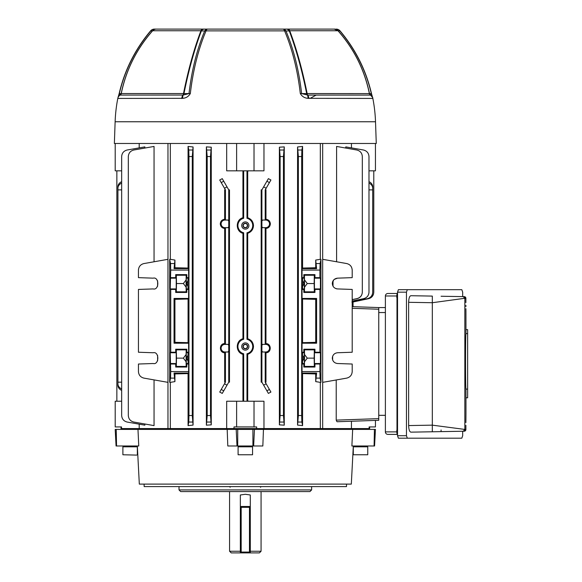 <?xml version="1.0" encoding="UTF-8"?>
<svg xmlns="http://www.w3.org/2000/svg" width="582" height="582" viewBox="0 0 582 582"><rect width="100%" height="100%" fill="white"/><g stroke="black" fill="none" stroke-linecap="round" stroke-linejoin="round"><path stroke-width="0.87" d="M250.296 551.241L261.071 551.241L259.412 552.9L250.296 552.9L250.296 552.071L249.467 552.071L249.467 507.315L241.174 507.315L241.174 552.071L249.467 552.071L249.467 552.9L250.296 552.9M240.351 552.9L240.351 494.984L245.32 494.278L250.296 494.984L250.296 552.071A0.829 0.829 0 0 1 249.467 552.9L231.229 552.9L229.577 551.241L240.351 551.241M241.174 506.486L249.467 506.486L241.174 506.486A0.829 0.829 0 0 0 240.351 507.315L241.174 507.315L241.174 506.486M250.296 507.315A0.829 0.829 0 0 0 249.467 506.486L249.467 507.315L250.296 507.315A0.829 0.829 0 0 0 249.467 506.486M240.351 552.071A0.829 0.829 0 0 0 241.174 552.9A0.829 0.829 0 0 1 240.351 552.071L241.174 552.071L241.174 552.9M249.467 552.9A0.829 0.829 0 0 0 250.296 552.071M311.625 489.913L309.966 491.572L180.675 491.572L179.016 489.913L311.625 489.913L311.625 486.596M179.016 489.913L179.016 486.596M144.118 484.108L144.161 486.596L346.479 486.596L346.523 484.108M353.318 445.987L351.317 484.108L139.324 484.108L137.33 445.987M352.663 429.407L351.884 445.987L374.088 445.987L374.422 429.407L227.184 429.407L227.802 445.987L236.998 445.987L236.197 429.407M236.998 445.987L262.838 445.987L263.457 429.407M227.184 429.407L115.2 429.407L116.065 445.987L115.2 429.407M116.065 445.987L138.756 445.987L137.978 429.407M136.457 429.407L136.53 428.578L234 428.578L226.674 428.578L226.674 401.231L236.619 401.231L236.619 426.926L256.64 426.926L256.64 428.578L354.111 428.578L354.183 429.407M374.422 429.407L375.441 429.407L374.575 445.987L374.088 445.987M241.174 428.578L241.174 429.407M249.467 428.578L249.467 429.407M249.627 446.816A0.829 0.829 0 0 1 248.805 445.987M241.013 446.816A0.829 0.829 0 0 0 241.843 445.987M252.552 446.816L238.096 446.816L238.096 454.76L252.552 454.76L252.552 446.816M252.552 454.76L238.096 454.76M372.611 97.609L372.844 98.423L307.951 98.329C304.604 98.096 302.058 96.503 300.312 93.556C297.591 70.16 292.346 49.266 284.583 30.868L206.057 30.868C198.295 49.266 193.057 70.16 190.329 93.549C188.583 96.503 186.036 98.096 182.69 98.329L117.797 98.423A4.976 4.976 0 0 1 120.161 95.084L183.228 95.055A2.321 1.644 90 0 0 183.963 93.593L188.997 93.586C191.718 70.218 196.956 49.346 204.697 30.962L201.365 30.933C194.504 49.114 188.706 70 183.963 93.593L183.497 93.542C188.219 69.884 194.024 48.953 200.928 30.766L152.644 30.766A4.976 4.976 0 0 1 156.354 29.1L334.577 29.1A4.976 4.7 -90 0 1 338.222 30.933C354.169 49.114 364.587 70 369.468 93.593L371.323 93.586C365.852 70.218 355.384 49.346 339.917 30.962L337.967 30.766M164.568 29.1L163.789 29.1M315.248 29.1L316.128 29.1M256.771 29.1L254.436 29.1M312.228 29.1L311.406 29.1M250.769 29.1L249.882 29.1M154.397 29.1A4.976 4.7 90 0 0 150.731 30.962C135.257 49.339 124.788 70.218 119.325 93.586L121.18 93.593C126.061 70 136.472 49.114 152.419 30.933L150.6 30.861A4.976 4.976 0 0 1 154.397 29.1L156.383 29.1M334.257 29.1L331.02 29.1M163.688 29.1L156.063 29.1A4.976 4.7 90 0 0 152.419 30.933L152.673 30.766M160.974 29.1L170.068 29.1M204.275 29.1A4.976 3.761 -90 0 0 201.365 30.933L200.928 30.766A4.976 2.379 -90 0 1 202.703 29.1M182.69 98.329A4.976 2.241 -102 0 1 183.228 95.055L188.997 93.586A4.976 0.968 -173.5 0 1 190.329 93.549M181.351 98.423L181.766 98.423A4.976 2.481 -90 0 1 182.944 95.084A2.321 1.157 90 0 0 183.497 93.542L121.267 93.542C126.163 69.84 136.625 48.91 152.644 30.766M372.822 98.329A4.976 4.882 166 0 0 372.771 98.103C371.934 97.47 374.684 99.609 370.479 95.084A2.321 2.321 0 0 1 369.374 93.542C364.478 69.84 354.016 48.91 337.997 30.766L289.72 30.766C296.616 48.961 302.429 69.884 307.143 93.542L306.678 93.593C301.942 70 296.143 49.114 289.283 30.933L285.944 30.962C293.692 49.339 298.922 70.218 301.643 93.586L307.696 95.084L370.479 95.084A4.976 4.976 90 0 1 372.844 98.423A149.043 149.043 0 0 1 375.514 121.762L376.27 143.478L114.37 143.478L115.127 121.762A149.043 149.043 0 0 1 117.797 98.423M336.243 29.1A4.976 4.976 0 0 1 340.041 30.861L339.917 30.962A4.976 4.7 -90 0 0 336.243 29.1A4.976 4.947 -90 0 1 340.026 30.868L340.041 30.861C355.515 49.244 365.998 70.146 371.476 93.549L372.764 98.082A4.976 4.882 166 0 0 370.472 95.055A2.321 2.241 90 0 1 369.468 93.593L307.143 93.542A2.321 1.157 90 0 0 307.696 95.084A4.976 2.481 -90 0 1 308.875 98.423L310.184 98.329L316.179 95.084M121.267 93.549L121.18 93.593A2.321 2.241 -90 0 1 120.168 95.055A4.976 4.882 14 0 0 117.877 98.074L119.165 93.549L120.161 95.084A2.321 2.321 -90 0 0 121.267 93.542L120.161 95.084M206.057 30.868A4.976 2.786 -157 0 0 204.697 30.962A4.976 3.754 -90 0 1 207.629 29.1A4.976 2.052 -90 0 0 206.057 30.868M371.476 93.549L370.479 95.084M287.937 29.1A4.976 2.379 -90 0 1 289.72 30.766L289.283 30.933A4.976 3.761 -90 0 0 286.366 29.1M300.312 93.556A4.976 0.968 -6.6 0 1 301.643 93.586L306.678 93.593A2.321 1.644 90 0 0 307.412 95.055A4.976 2.241 -78 0 1 307.951 98.329M285.944 30.962A4.976 2.779 157 0 0 284.583 30.868A4.976 2.052 -90 0 0 283.012 29.1A4.976 3.754 -90 0 1 285.944 30.962M247.634 225.525A2.313 2.313 0 0 0 245.32 223.212A2.313 2.313 0 0 0 243.007 225.525A2.313 2.313 0 0 0 245.32 227.838A2.313 2.313 0 0 0 247.634 225.525M245.32 221.924A3.601 3.601 0 0 1 248.921 225.525A3.601 3.601 0 0 1 245.32 229.126A3.601 3.601 0 0 1 241.719 225.525A3.601 3.601 0 0 1 245.32 221.924M247.634 346.53A2.313 2.313 0 0 0 245.32 344.217A2.313 2.313 0 0 0 243.007 346.53A2.313 2.313 0 0 0 245.32 348.844A2.313 2.313 0 0 0 247.634 346.53M245.32 342.929A3.601 3.601 0 0 1 248.921 346.53A3.601 3.601 0 0 1 245.32 350.131A3.601 3.601 0 0 1 241.719 346.53A3.601 3.601 0 0 1 245.32 342.929M120.998 426.926L120.998 428.578L121.514 428.578L121.514 426.926L115.2 426.926L115.2 401.231L121.66 401.231M247.372 346.53A2.044 2.044 0 0 1 245.32 348.574A2.044 2.044 0 0 1 243.276 346.53A2.044 2.044 0 0 1 245.32 344.479A2.044 2.044 0 0 1 247.372 346.53M247.372 225.525A2.044 2.044 0 0 1 245.32 227.577A2.044 2.044 0 0 1 243.276 225.525A2.044 2.044 0 0 1 245.32 223.481A2.044 2.044 0 0 1 247.372 225.525M263.653 186.851L268.382 178.645L270.921 179.991L266.141 188.284L263.653 186.851L261.9 189.885L261.9 220.862L262.722 220.032L265.734 220.069A3.798 3.798 0 0 1 269.531 223.866A3.798 3.798 0 0 1 265.734 227.664L262.722 227.7L265.21 227.7L265.21 344.355L262.722 344.355L265.734 344.391A3.798 3.798 0 0 1 269.531 348.189A3.798 3.798 0 0 1 265.734 351.986L262.722 352.023L265.21 352.023L265.21 382.17L265.967 382.17L265.967 352.772C271.634 352.859 271.619 343.504 265.967 343.606L265.21 344.355M266.141 188.284L265.21 189.885L265.967 189.885L265.967 219.283C268.629 219.625 270.092 221.153 270.354 223.866C270.092 226.58 268.629 228.108 265.967 228.45L265.967 343.606M265.967 219.283L265.21 220.032L262.722 220.032M228.748 226.878L227.918 227.7L224.907 227.664A3.798 3.798 0 0 1 221.109 223.866A3.798 3.798 0 0 1 224.907 220.069L227.918 220.032L228.748 220.862L228.748 382.17L222.259 393.403L219.72 392.064L224.507 383.771L226.987 385.204M227.918 227.7L225.43 227.7L224.674 228.45C222.011 228.108 220.549 226.58 220.287 223.866C220.549 221.153 222.011 219.625 224.674 219.283L225.43 220.032L227.918 220.032M248.536 170.824L246.979 171.654L246.979 218.294A7.42 7.42 0 0 1 246.979 232.756L246.979 339.299A7.42 7.42 0 0 1 246.979 353.761L246.979 400.401L248.536 401.231M246.979 339.299L247.706 338.739C251.329 340.07 253.257 342.667 253.476 346.53C253.257 350.393 251.329 352.99 247.706 354.322L247.706 400.401M246.979 218.294L247.706 217.733C251.329 219.065 253.257 221.662 253.476 225.525C253.257 229.388 251.329 231.985 247.706 233.317L247.706 338.739M322.683 382.352L346.719 378.118C350.102 377.245 351.928 375.07 352.197 371.585L352.197 364.026L337.502 363.517C334.352 363.088 332.62 361.298 332.307 358.134C332.62 354.969 334.352 353.172 337.502 352.75L352.197 352.234L352.197 289.436L337.502 288.927C334.352 288.497 332.62 286.708 332.307 283.543C332.62 280.378 334.352 278.582 337.502 278.16L352.197 277.643L352.197 270.084C351.928 266.607 350.102 264.424 346.719 263.559L322.683 259.317M332.628 359.974L332.628 356.293M337.502 363.517C334.352 363.088 332.62 361.298 332.307 358.134L332.307 358.134C332.62 354.969 334.352 353.172 337.502 352.75M337.502 288.927C334.352 288.497 332.62 286.708 332.307 283.543L333.639 279.993M352.197 301.061L363.714 298.639C366.995 297.715 368.748 295.554 368.981 292.149L368.981 156.543C368.704 153.059 366.878 150.883 363.503 150.011L345.781 146.89L345.781 148.061M353.063 306.678L353.041 301.993L368.53 298.697C371.803 297.773 373.557 295.605 373.782 292.215L373.782 170.824M353.041 301.76L369.344 298.471M351.441 143.478L351.441 147.886M352.197 299.606L357.05 298.595C360.338 297.671 362.091 295.51 362.324 292.106L362.324 156.543C362.055 153.059 360.229 150.883 356.846 150.011L336.592 146.438L336.592 261.769M336.905 421.644L336.221 420.124L336.221 379.966M206.384 146.89L211.259 147.195L210.509 156.543L207.199 156.543L206.384 146.89L206.384 425.166L207.199 415.512L210.509 415.512L211.259 424.86L206.384 425.166M211.259 147.195L211.259 424.86M228.748 351.193L227.918 352.023L225.43 352.023L224.674 352.772L224.674 382.17L225.43 382.17L224.507 383.771M224.674 352.772C219.021 352.867 219.007 343.511 224.674 343.606L225.43 344.355L227.918 344.355L228.748 345.177M224.674 228.45L224.674 343.606M224.507 188.284L219.72 179.991L222.259 178.645L226.987 186.851L224.507 188.284L225.43 189.885L224.674 189.885L224.674 219.283M226.987 186.851L228.748 189.885L229.475 189.885L229.475 382.17L228.748 382.17M193.071 146.962L192.278 156.543L188.961 156.543L188.772 150.011L188.066 146.438L193.071 146.962L193.071 425.093L188.066 425.617L188.066 373.593L174.927 373.935L174.927 381.61L170.322 382.352L170.322 428.578L167.965 428.578L167.965 143.478M243.662 170.824L243.662 218.294A7.42 7.42 0 0 0 243.662 232.756L243.662 339.299A7.42 7.42 0 0 0 243.662 353.761L242.941 354.322L242.941 401.231M242.941 354.322C235.404 352.488 235.397 340.572 242.941 338.739L243.662 339.299M243.662 232.756L242.941 233.317L242.941 338.739M242.941 233.317C235.404 231.483 235.397 219.567 242.941 217.733L243.662 218.294M242.941 170.824L242.941 217.733M226.674 143.478L226.674 170.824L236.619 170.824L236.619 143.478M170.322 143.478L170.322 259.317L174.927 260.059L174.927 267.742L188.066 268.076L188.066 146.438M139.2 424.169L139.2 428.578L121.514 428.578M254.021 426.926L254.021 401.231L263.966 401.231L263.966 428.578L234 428.578L234 426.926L236.619 426.926M254.021 401.231L236.619 401.231M336.221 420.124L378.758 418.633L378.758 420.291L375.441 420.408L375.441 426.926L369.126 426.926L369.126 428.578L351.441 428.578L351.441 421.244M284.256 146.89L283.449 156.543L280.131 156.543L279.382 147.195L284.256 146.89L284.256 425.166L279.382 424.86L280.131 415.512L283.449 415.512L284.256 425.166M279.382 147.195L279.382 424.86M266.141 383.771L270.921 392.064L268.382 393.403L263.653 385.204L266.141 383.771L265.21 382.17M261.9 189.885L261.173 189.885L261.173 382.17L261.9 382.17L263.653 385.204M322.683 143.478L322.683 428.578L320.318 428.578L320.318 382.352L315.713 381.61L316.593 373.055L315.713 373.935L315.713 381.61M315.713 373.935L302.575 373.593L302.575 425.617L297.569 425.093L298.362 415.512L301.68 415.512L301.869 422.045L302.575 425.617M297.569 146.962L302.575 146.438L301.869 150.011L301.68 156.543L298.362 156.543L297.569 146.962L297.569 425.093M302.575 146.438L302.575 268.076L315.713 267.742L316.593 268.615L315.713 260.059L315.713 267.742M315.713 260.059L320.318 259.317L320.318 143.478M254.021 143.478L254.021 170.824L263.966 170.824L263.966 143.478M247.706 171.654L247.706 217.733M144.86 423.994L144.86 425.166L127.145 422.045C123.762 421.172 121.936 418.996 121.66 415.512L121.66 156.543C121.936 153.059 123.762 150.883 127.145 150.011L144.86 146.89L144.86 148.061M154.048 379.901L154.048 425.617L133.802 422.045C130.419 421.172 128.593 418.996 128.316 415.512L128.316 156.543C128.593 153.059 130.419 150.883 133.802 150.011L154.048 146.438L154.048 261.769M139.2 147.886L139.2 143.478M167.965 259.317L143.921 263.559C140.538 264.424 138.712 266.607 138.443 270.084L138.443 277.643L153.139 278.16C159.352 276.537 159.352 290.542 153.139 288.927L138.443 289.436L138.443 352.234L153.139 352.75C159.352 351.128 159.352 365.132 153.139 363.517L138.443 364.026L138.443 371.585C138.712 375.07 140.538 377.245 143.921 378.118L167.965 382.352M320.318 259.317L320.944 259.317L320.944 382.352L320.318 382.352M320.944 259.317L320.107 263.559L319.911 270.084L319.911 277.643L320.427 278.16L320.427 288.927L319.911 289.436L319.911 352.234L320.427 352.75L320.427 363.517L319.911 364.026L319.911 371.585L320.107 378.118L320.944 382.352M302.575 373.593L302.036 373.055L302.036 364.026L303.833 364.026L303.833 367.046L304.459 366.42L304.546 354.518L304.459 349.847L303.833 349.222L303.833 352.234L302.036 352.234L302.036 343.213L316.601 343.213L316.601 298.457L302.036 298.457L302.036 289.436L303.833 289.436L303.833 292.455L304.459 291.829L304.546 287.159L304.459 275.25L303.833 274.624L303.833 277.643L302.036 277.643L302.036 268.615L302.575 268.076M303.833 274.624L314.942 274.624L314.942 277.643L319.911 277.643M188.066 299.002L174.927 299.344L174.927 342.332L188.066 342.667L188.066 299.002L188.612 298.457L188.612 289.436L186.807 289.436L186.807 292.455L186.182 291.829L186.095 287.159L183.381 283.543L186.095 279.92L186.182 275.25L186.807 274.624L186.807 277.643L188.612 277.643L188.612 270.084L170.73 270.084L170.541 263.559L169.697 259.317L169.697 382.352L170.541 378.118L170.73 371.585L188.612 371.585L188.612 364.026L186.807 364.026L186.807 367.046L175.699 367.046L176.331 366.42L176.484 358.134L176.331 349.847L175.699 349.222L175.699 352.234L170.73 352.234L170.213 352.75L170.73 371.585M186.807 292.455L175.699 292.455L175.699 289.436L170.73 289.436L170.73 352.234M170.73 289.436L170.213 288.927L170.73 270.084M186.807 274.624L175.699 274.624L175.699 277.643L170.73 277.643M174.927 260.059L174.047 268.615L188.604 268.615L188.066 268.076M174.927 267.742L174.047 268.615M303.833 367.046L314.942 367.046L314.942 364.026L319.911 364.026M188.612 371.585L188.604 373.055L174.047 373.055L174.927 373.935M174.047 373.055L174.927 381.61M170.73 364.026L175.699 364.026L175.699 367.046M246.979 171.654L247.808 170.824M243.662 353.761L243.662 401.231M247.808 401.231L246.979 400.401M262.722 227.7L261.9 226.878L261.9 345.177L262.722 344.355M265.21 227.7L265.967 228.45M225.43 352.023L225.43 382.17M265.21 189.885L265.21 220.032M225.43 227.7L225.43 344.355M247.706 354.322L246.979 353.761M247.706 233.317L246.979 232.756M373.375 294.514L372.313 296.376M370.552 297.904L368.879 298.617M116.858 170.824L116.858 401.231M121.66 189.885L117.928 189.885L117.928 382.17L121.66 382.17M368.981 189.885L372.713 189.885L372.713 292.186C372.48 295.612 370.727 297.773 367.453 298.697L351.892 302.007M352.197 301.905L367.453 298.675C370.734 297.744 372.48 295.583 372.713 292.186L372.713 292.208M368.981 181.686A6.628 5.74 -0 0 1 372.713 186.851L372.713 188.284A6.628 5.74 180 0 0 368.981 183.119M372.713 189.885L372.713 188.284M261.9 226.878L261.9 220.862M262.722 352.023L261.9 351.193L261.9 382.17M261.9 351.193L261.9 345.177M265.21 352.023L265.967 352.772M228.748 189.885L228.748 220.862M225.43 189.885L225.43 220.032M121.66 390.369A6.628 5.74 180 0 1 117.928 385.204L117.928 382.17M121.66 183.119A6.628 5.74 180 0 0 117.928 188.284L117.928 189.885M117.928 188.284L117.928 186.851A6.628 5.74 -0 0 1 121.66 181.686M352.183 269.67L352.197 270.084M333.02 280.866L333.02 286.213M368.981 292.149L368.981 292.193C368.748 295.598 366.995 297.758 363.714 298.69L352.197 301.12M362.324 292.106L362.324 292.171C362.091 295.576 360.331 297.744 357.05 298.668L352.197 299.679M153.139 363.517C159.352 365.132 159.352 351.128 153.139 352.75M153.139 288.927C159.352 290.542 159.352 276.537 153.139 278.16M336.993 288.883L336.141 288.701M334.184 279.447L337.502 278.16C334.352 278.582 332.62 280.378 332.307 283.543L332.358 282.801M157.627 280.866L157.613 286.235M138.443 270.084L138.458 269.67M138.458 372L138.443 371.585M157.613 355.442L157.613 360.825M352.197 371.585L352.183 372M378.758 418.633L378.758 309.231L352.197 308.307M186.807 367.046L186.182 366.42L186.095 361.749L183.381 358.134L186.095 354.518L186.182 349.847L186.807 349.222L175.699 349.222M186.807 349.222L186.807 352.234L188.612 352.234L188.612 343.213L188.066 342.667M188.612 298.457L174.047 298.457L174.047 343.213L188.612 343.213M303.833 349.222L314.942 349.222L314.942 352.234L319.911 352.234M303.833 292.455L314.942 292.455L314.942 289.436L319.911 289.436M303.833 364.026L304.35 363.517L304.35 352.75L303.833 352.234M314.942 364.026L314.425 363.517L314.425 352.75L314.942 352.234M314.942 367.046L314.316 366.42L314.156 358.134L314.316 349.847L314.942 349.222M303.833 289.436L304.35 288.927L304.35 278.16L303.833 277.643M314.942 289.436L314.425 288.927L314.425 278.16L314.942 277.643M314.942 292.455L314.316 291.829L314.156 283.543L314.316 275.25L314.942 274.624M316.601 298.457L315.713 299.344L302.575 299.002L302.575 342.667L315.713 342.332L316.601 343.213M315.713 299.344L315.713 342.332M302.036 277.643L302.545 278.16L302.705 280.866L302.545 288.927L304.35 288.927M301.68 156.543L301.68 415.512M302.036 364.026L302.545 363.517L304.35 363.517M302.036 352.234L302.545 352.75L302.705 355.457L302.545 363.517M302.036 343.213L302.575 342.667M302.575 299.002L302.036 298.457M302.036 289.436L302.545 288.927M174.927 342.332L174.047 343.213M174.047 298.457L174.927 299.344M187.942 280.866L187.942 286.213C186.546 284.431 186.546 282.648 187.942 280.866L188.095 278.16L186.298 278.16L186.807 277.643M188.612 289.436L188.095 288.927L187.942 286.213M188.612 352.234L188.095 352.75L187.942 355.457L188.095 363.517L186.298 363.517L186.298 352.75L186.807 352.234M188.612 364.026L188.095 363.517M188.066 373.593L188.604 373.055M188.066 425.617L188.772 422.045L188.961 415.512L192.278 415.512L193.071 425.093M188.961 156.543L188.961 415.512M188.604 268.615L188.612 270.084M188.612 277.643L188.095 278.16M192.278 156.543L192.278 415.512M210.509 156.543L210.509 415.512M207.199 156.543L207.199 415.512M298.362 156.543L298.362 415.512M283.449 156.543L283.449 415.512M280.131 156.543L280.131 415.512M117.928 383.771A6.628 5.74 0 0 0 121.66 388.936M352.197 306.649L378.758 307.572L352.197 306.649M378.758 420.291L337.276 421.739M385.386 297.628L385.386 307.572L378.758 307.572L378.758 309.231M302.036 268.615L316.593 268.615M316.593 373.055L302.036 373.055M304.459 349.847L314.316 349.847M304.546 354.518L307.26 358.134L314.156 358.134M307.26 358.134L304.546 361.749M304.459 366.42L314.316 366.42M304.459 275.25L314.316 275.25M304.546 279.92L307.26 283.543L314.156 283.543M307.26 283.543L304.546 287.159M304.459 291.829L314.316 291.829M302.705 286.213C304.095 284.431 304.095 282.648 302.705 280.866M302.705 360.804C304.095 359.029 304.095 357.246 302.705 355.457M186.182 366.42L176.331 366.42M183.381 358.134L176.484 358.134M186.182 349.847L176.331 349.847M186.095 354.518L186.095 361.749M186.807 364.026L186.298 363.517M175.699 364.026L176.215 363.517L176.215 352.75L175.699 352.234M175.699 292.455L176.331 291.829L176.484 283.543L176.331 275.25L175.699 274.624M186.182 291.829L176.331 291.829M183.381 283.543L176.484 283.543M186.182 275.25L176.331 275.25M186.095 279.92L186.095 287.159M186.807 289.436L186.298 288.927L186.298 278.16M175.699 289.436L176.215 288.927L176.215 278.16L175.699 277.643M187.942 360.804C186.546 359.029 186.546 357.246 187.942 355.457M332.526 282.008L332.729 281.441M121.66 170.824L115.2 170.824L115.2 143.478M254.021 170.824L236.619 170.824M368.981 170.824L375.441 170.824L375.441 143.478M228.704 220.898L227.882 220.069M227.882 227.664L228.704 226.835M262.766 220.069L261.936 220.898M261.936 226.835L262.766 227.664M227.918 352.023L224.907 351.986A3.798 3.798 0 0 1 221.109 348.189A3.798 3.798 0 0 1 224.907 344.391L227.918 344.355M228.704 345.221L227.882 344.391M227.882 351.986L228.704 351.157M262.766 344.391L261.936 345.221M261.936 351.157L262.766 351.986M169.697 259.317L170.322 259.317M170.322 382.352L169.697 382.352M369.643 426.926L369.643 428.578L369.126 428.578M385.386 420.291L385.386 430.236M385.386 307.572L385.386 312.549L378.758 312.549L378.758 415.322L385.386 415.322M397.535 434.383L387.874 434.383A2.488 2.488 0 0 1 385.386 431.895L385.386 295.976A2.488 2.488 0 0 1 387.874 293.488L397.535 293.488M459.344 296.558L464.254 296.645A1.659 1.659 0 0 1 465.884 298.231M465.884 298.304L464.254 296.645L441.076 296.245L464.254 296.645L465.884 298.304A1.659 1.659 0 0 1 465.884 298.304L465.884 302.604L465.884 298.304L464.843 298.282L432.317 302.72L432.317 425.151L465.884 429.567L465.884 425.267L465.884 429.567L464.254 431.218L410.928 432.15C409.568 431.88 408.797 429.683 408.629 425.566L432.317 425.151L432.317 431.779M465.942 312.236L465.964 329.645L467.63 329.645L467.63 397.797L465.964 397.797L465.964 414.006M465.942 415.657L465.913 418.844M407.313 438.195L398.386 438.195L397.535 435.707L397.535 292.164L398.386 289.676L407.313 289.676L406.454 292.164L406.454 435.707L407.313 438.195L461.817 438.195L462.675 435.707L462.675 431.247M408.629 302.305C408.797 298.195 409.561 295.998 410.928 295.714L432.317 296.093L432.317 302.72L408.629 302.305L408.629 425.566M462.675 296.616L462.675 292.164L461.817 289.676L407.313 289.676M464.254 296.645L461.162 296.594M441.076 431.626L464.254 431.218L441.076 431.626L441.076 429.967M459.344 431.306L464.254 431.218L465.884 429.567A1.659 1.659 0 0 1 465.884 429.574M465.891 422.597L465.964 413.766M465.964 397.797L465.964 389.103C465.404 388.412 465.396 334.344 465.964 333.632L465.964 329.645M465.964 333.632L467.63 333.632M465.964 389.103L467.63 389.103M137.345 454.76L137.345 446.816L122.889 446.816L122.889 454.76L136.748 455.102L122.889 454.76M367.751 446.816L353.296 446.816L353.296 454.76L367.751 454.76L367.751 446.816M367.751 454.76L353.296 454.76M240.351 506.486L250.296 506.486M253.643 445.987L254.45 429.407M252.915 445.987L252.915 429.407M237.725 445.987L237.725 429.407M116.553 445.987L116.225 429.407M375.514 121.762L115.127 121.762M119.165 93.549C124.643 70.146 135.126 49.244 150.6 30.861L150.614 30.868M265.734 220.069L265.734 219.509M224.907 227.664L224.907 228.224M319.911 270.084L302.036 270.084M302.036 371.585L319.911 371.585M314.425 288.927L320.427 288.927M314.425 278.16L320.427 278.16M302.545 278.16L304.35 278.16M314.425 363.517L320.427 363.517M314.425 352.75L320.427 352.75M302.545 352.75L304.35 352.75M176.215 278.16L170.213 278.16M176.215 288.927L170.213 288.927M188.095 288.927L186.298 288.927M176.215 352.75L170.213 352.75M176.215 363.517L170.213 363.517M188.095 352.75L186.298 352.75M224.907 220.069L224.907 219.509M265.734 227.664L265.734 228.224M224.907 351.986L224.907 352.539M224.907 344.391L224.907 343.831M265.734 344.391L265.734 343.831M265.734 351.986L265.734 352.539M170.541 263.559L174.236 263.559M316.404 263.559L320.107 263.559M188.772 150.011L192.467 150.011M207.003 150.011L210.706 150.011M221.24 182.632L223.728 181.191M266.92 181.191L269.401 182.632M279.942 150.011L283.638 150.011M298.173 150.011L301.869 150.011M174.236 378.118L170.541 378.118M192.467 422.045L188.772 422.045M210.706 422.045L207.003 422.045M223.728 390.864L221.24 389.423M269.401 389.423L266.92 390.864M283.638 422.045L279.942 422.045M301.869 422.045L298.173 422.045M320.107 378.118L316.404 378.118M397.535 295.976L396.989 295.976L396.989 431.895L397.535 431.895M396.989 293.488L396.989 295.976L385.386 295.976M385.386 431.895L396.989 431.895L396.989 434.383M396.829 432.724L396.786 430.236M396.786 297.628L396.829 295.147M463.221 296.631L464.843 298.282L464.843 429.581L463.221 431.24M464.807 431.117A1.659 1.659 -91 0 1 464.254 431.218A1.659 1.659 0 0 0 465.884 429.64M406.454 292.164L397.535 292.164M397.535 435.707L406.454 435.707M230.152 487.258L229.49 486.596M261.071 491.572L261.071 551.241M229.577 491.572L229.577 551.241M260.489 487.258L261.151 486.596M337.997 30.766L334.286 29.1M369.926 298.239L371.192 297.467M371.898 296.842L372.633 295.947M373.251 294.812L373.498 294.136M465.956 414.77L465.949 415.199M465.906 419.135L465.898 421.186M465.942 312.054L465.906 308.678M465.898 306.649L465.891 305.281M125.974 428.578L125.974 429.407M133.598 445.987L134.427 446.816M126.636 445.987L125.807 446.816M134.26 428.578L134.26 429.407M364.667 428.578L364.667 429.407M357.042 445.987L356.213 446.816M364.005 445.987L364.834 446.816M356.38 428.578L356.38 429.407"/></g></svg>
